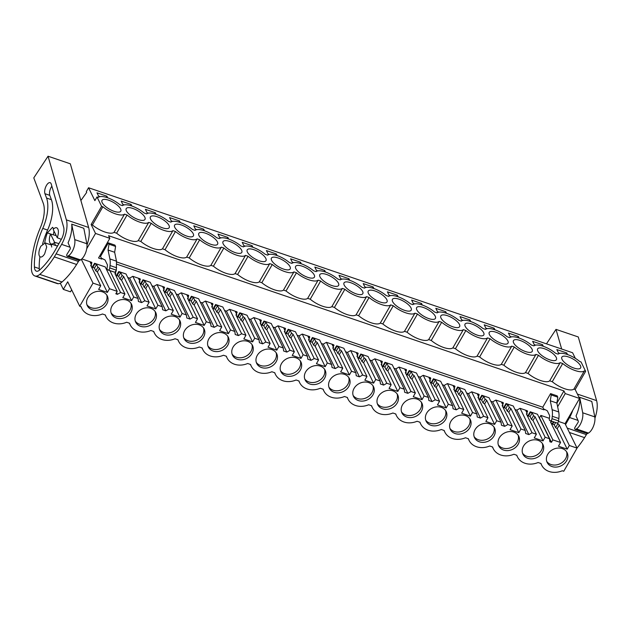 <?xml version="1.0" encoding="UTF-8"?>
<svg xmlns="http://www.w3.org/2000/svg" width="628" height="628" viewBox="0 0 628 628"><rect width="100%" height="100%" fill="white"/><g stroke="black" fill="none" stroke-linecap="round" stroke-linejoin="round"><path stroke-width="0.94" d="M80.886 200.513L86.672 192.419L86.303 191.666L88.556 187.748L572.603 352.755L575.342 358.337M88.556 187.748L94.875 200.638L96.995 196.949L98.266 197.388A15.676 5.691 -150.1 0 1 107.443 197.71A15.676 5.691 -150.1 0 1 119.924 204.767L122.476 205.639A15.676 5.691 -150.1 0 1 131.644 205.96A15.676 5.691 -150.1 0 1 144.126 213.018L146.677 213.889A15.676 5.691 -150.1 0 1 155.846 214.211A15.676 5.691 -150.1 0 1 168.328 221.268L170.879 222.139A15.676 5.691 -150.1 0 1 180.048 222.461A15.676 5.691 -150.1 0 1 192.529 229.518L195.08 230.39A15.676 5.691 -150.1 0 1 204.249 230.712A15.676 5.691 -150.1 0 1 216.731 237.769L219.282 238.64A15.676 5.691 -150.1 0 1 228.459 238.962A15.676 5.691 -150.1 0 1 240.932 246.019L243.483 246.89A15.676 5.691 -150.1 0 1 252.66 247.212A15.676 5.691 -150.1 0 1 265.134 254.269L267.685 255.141A15.676 5.691 -150.1 0 1 276.862 255.463A15.676 5.691 -150.1 0 1 289.335 262.52L291.887 263.391A15.676 5.691 -150.1 0 1 301.063 263.713A15.676 5.691 -150.1 0 1 313.545 270.77L316.088 271.641A15.676 5.691 -150.1 0 1 325.265 271.963A15.676 5.691 -150.1 0 1 337.746 279.02L340.29 279.892A15.676 5.691 -150.1 0 1 349.466 280.214A15.676 5.691 -150.1 0 1 361.948 287.271L364.499 288.142A15.676 5.691 -150.1 0 1 373.668 288.464A15.676 5.691 -150.1 0 1 386.149 295.521L388.701 296.392A15.676 5.691 -150.1 0 1 397.869 296.714A15.676 5.691 -150.1 0 1 410.351 303.771L412.902 304.643A15.676 5.691 -150.1 0 1 422.071 304.965A15.676 5.691 -150.1 0 1 434.552 312.022L437.104 312.893A15.676 5.691 -150.1 0 1 446.273 313.215A15.676 5.691 -150.1 0 1 458.754 320.272L461.305 321.136A15.676 5.691 -150.1 0 1 470.482 321.465A15.676 5.691 -150.1 0 1 482.956 328.523L485.507 329.386A15.676 5.691 -150.1 0 1 494.683 329.716A15.676 5.691 -150.1 0 1 507.157 336.773L509.708 337.636A15.676 5.691 -150.1 0 1 518.885 337.966A15.676 5.691 -150.1 0 1 531.359 345.023L533.91 345.887A15.676 5.691 -150.1 0 1 543.087 346.216A15.676 5.691 -150.1 0 1 555.56 353.274L558.111 354.137A15.676 5.691 -150.1 0 1 567.288 354.467A15.676 5.691 -150.1 0 1 579.77 361.524L581.041 361.956L585.641 371.329L575.177 389.517L579.558 398.45L565.067 423.665L558.48 421.419M71.937 290.403L71.404 290.222L70.477 291.832L63.342 289.398L67.714 281.791L79.717 306.244L81.161 306.739A17.239 14.138 153.9 0 0 81.828 308.411A17.239 14.138 153.9 0 0 102.466 314L105.363 314.989A17.239 14.138 153.9 0 0 106.03 316.661A17.239 14.138 153.9 0 0 126.668 322.25L129.572 323.239A17.239 14.138 153.9 0 0 130.232 324.911A17.239 14.138 153.9 0 0 150.869 330.501L153.774 331.49A17.239 14.138 153.9 0 0 154.441 333.162A17.239 14.138 153.9 0 0 175.071 338.751L177.975 339.74A17.239 14.138 153.9 0 0 178.642 341.412A17.239 14.138 153.9 0 0 199.272 347.001L202.177 347.99A17.239 14.138 153.9 0 0 202.844 349.663A17.239 14.138 153.9 0 0 223.474 355.252L226.378 356.241A17.239 14.138 153.9 0 0 227.046 357.913A17.239 14.138 153.9 0 0 247.675 363.502L250.58 364.491A17.239 14.138 153.9 0 0 251.247 366.163A17.239 14.138 153.9 0 0 271.877 371.752L274.781 372.742A17.239 14.138 153.9 0 0 275.449 374.414A17.239 14.138 153.9 0 0 296.086 380.003L298.983 380.992A17.239 14.138 153.9 0 0 299.65 382.664A17.239 14.138 153.9 0 0 320.288 388.253L323.185 389.242A17.239 14.138 153.9 0 0 323.852 390.914A17.239 14.138 153.9 0 0 344.489 396.504L347.386 397.493A17.239 14.138 153.9 0 0 348.053 399.165A17.239 14.138 153.9 0 0 368.691 404.754L371.595 405.743A17.239 14.138 153.9 0 0 372.255 407.415A17.239 14.138 153.9 0 0 392.893 413.004L395.797 413.993A17.239 14.138 153.9 0 0 396.456 415.665A17.239 14.138 153.9 0 0 417.094 421.255L419.999 422.244A17.239 14.138 153.9 0 0 420.666 423.916A17.239 14.138 153.9 0 0 441.296 429.505L444.2 430.494A17.239 14.138 153.9 0 0 444.867 432.166A17.239 14.138 153.9 0 0 465.497 437.755L468.402 438.744A17.239 14.138 153.9 0 0 469.069 440.416A17.239 14.138 153.9 0 0 489.699 446.006L492.603 446.995A17.239 14.138 153.9 0 0 493.27 448.667A17.239 14.138 153.9 0 0 513.9 454.256L516.805 455.245A17.239 14.138 153.9 0 0 517.472 456.917A17.239 14.138 153.9 0 0 538.11 462.506L541.006 463.495A17.239 14.138 153.9 0 0 541.674 465.167A17.239 14.138 153.9 0 0 562.311 470.757L563.756 471.251L577.061 448.117L565.067 423.665M107.694 197.796L106.909 196.203L106.258 197.333M106.909 196.203L96.987 192.82L99.004 196.933M422.322 305.051L421.537 303.457L420.893 304.588M421.537 303.457L411.615 300.074L413.632 304.188M446.524 313.301L445.747 311.708L435.816 308.324L437.842 312.438M494.927 329.794L494.15 328.209L493.498 329.339M494.15 328.209L484.227 324.825L486.245 328.939M147.407 213.434L145.39 209.32L155.312 212.704L154.669 213.834M156.097 214.297L155.312 212.704M180.299 222.548L179.514 220.954L169.591 217.571L171.609 221.684M220.02 238.185L218.002 234.071L227.925 237.455L227.273 238.585M228.702 239.048L227.925 237.455M470.725 321.552L469.948 319.958L469.297 321.089M469.948 319.958L460.026 316.575L462.043 320.688M398.121 296.801L397.336 295.207L387.413 291.824L389.431 295.937M373.919 288.55L373.134 286.957L363.212 283.573L365.229 287.687M277.105 255.549L276.328 253.955L266.405 250.572L268.423 254.685M325.516 272.05L324.731 270.456L314.809 267.073L316.826 271.186M341.028 279.436L339.01 275.323L348.933 278.706L348.281 279.837M349.718 280.3L348.933 278.706M292.624 262.936L290.607 258.822L300.529 262.206L299.878 263.336M301.307 263.799L300.529 262.206M252.903 247.299L252.126 245.705L251.475 246.835M252.126 245.705L242.204 242.322L244.221 246.435M519.128 338.045L518.351 336.459L508.429 333.076L510.446 337.189M543.33 346.295L542.553 344.709L541.901 345.84M542.553 344.709L532.63 341.326L534.648 345.439M131.896 206.047L131.111 204.453L121.188 201.07L123.206 205.183M204.5 230.798L203.723 229.204L203.072 230.335M203.723 229.204L193.793 225.821L195.818 229.934M567.539 354.545L566.754 352.96L556.832 349.576L558.849 353.69M584.362 370.897L573.906 389.085A15.676 5.691 -150.1 0 1 552.255 381.698L549.704 380.835A15.676 5.691 -150.1 0 1 528.046 373.456L525.503 372.585A15.676 5.691 -150.1 0 1 503.844 365.206L501.301 364.334A15.676 5.691 -150.1 0 1 479.643 356.955L477.092 356.084A15.676 5.691 -150.1 0 1 455.441 348.705L452.89 347.834A15.676 5.691 -150.1 0 1 431.24 340.454L428.689 339.583A15.676 5.691 -150.1 0 1 407.038 332.204L404.487 331.333A15.676 5.691 -150.1 0 1 382.837 323.954L380.285 323.082A15.676 5.691 -150.1 0 1 358.635 315.703L356.084 314.832A15.676 5.691 -150.1 0 1 334.434 307.453L331.882 306.582A15.676 5.691 -150.1 0 1 310.232 299.203L307.681 298.331A15.676 5.691 -150.1 0 1 286.023 290.952L283.479 290.081A15.676 5.691 -150.1 0 1 261.821 282.702L259.278 281.831A15.676 5.691 -150.1 0 1 237.619 274.452L235.068 273.58A15.676 5.691 -150.1 0 1 213.418 266.201L210.867 265.33A15.676 5.691 -150.1 0 1 189.216 257.951L186.665 257.08A15.676 5.691 -150.1 0 1 165.015 249.701L162.464 248.829A15.676 5.691 -150.1 0 1 140.813 241.45L138.262 240.579A15.676 5.691 -150.1 0 1 116.612 233.2L114.061 232.329L124.517 214.14L127.068 215.011A15.676 5.691 -150.1 0 0 139.549 222.069A15.676 5.691 -150.1 0 0 148.726 222.391L151.269 223.262A15.676 5.691 -150.1 0 0 163.751 230.319A15.676 5.691 -150.1 0 0 172.928 230.641L175.471 231.512A15.676 5.691 -150.1 0 0 187.953 238.569A15.676 5.691 -150.1 0 0 197.129 238.891L199.68 239.763A15.676 5.691 -150.1 0 0 212.154 246.82A15.676 5.691 -150.1 0 0 221.331 247.142L223.882 248.005A15.676 5.691 -150.1 0 0 236.356 255.07A15.676 5.691 -150.1 0 0 245.532 255.392L248.084 256.255A15.676 5.691 -150.1 0 0 260.557 263.32A15.676 5.691 -150.1 0 0 269.734 263.642L272.285 264.506A15.676 5.691 -150.1 0 0 284.759 271.571A15.676 5.691 -150.1 0 0 293.935 271.893L296.487 272.756A15.676 5.691 -150.1 0 0 308.968 279.821A15.676 5.691 -150.1 0 0 318.137 280.143L320.688 281.006A15.676 5.691 -150.1 0 0 333.17 288.071A15.676 5.691 -150.1 0 0 342.339 288.393L344.89 289.257A15.676 5.691 -150.1 0 0 357.371 296.322A15.676 5.691 -150.1 0 0 366.54 296.644L369.091 297.507A15.676 5.691 -150.1 0 0 381.573 304.572A15.676 5.691 -150.1 0 0 390.749 304.894L393.293 305.757A15.676 5.691 -150.1 0 0 405.774 312.822A15.676 5.691 -150.1 0 0 414.951 313.144L417.494 314.008A15.676 5.691 -150.1 0 0 429.976 321.073A15.676 5.691 -150.1 0 0 439.153 321.395L441.696 322.258A15.676 5.691 -150.1 0 0 454.177 329.323A15.676 5.691 -150.1 0 0 463.354 329.645L465.905 330.509A15.676 5.691 -150.1 0 0 478.379 337.566A15.676 5.691 -150.1 0 0 487.556 337.895L490.107 338.759A15.676 5.691 -150.1 0 0 502.581 345.816A15.676 5.691 -150.1 0 0 511.757 346.146L514.308 347.009A15.676 5.691 -150.1 0 0 526.782 354.066A15.676 5.691 -150.1 0 0 535.959 354.396L538.51 355.26A15.676 5.691 -150.1 0 0 550.991 362.317A15.676 5.691 -150.1 0 0 560.16 362.646L562.712 363.51A15.676 5.691 -150.1 0 0 575.193 370.567A15.676 5.691 -150.1 0 0 584.362 370.897L585.641 371.329M96.995 196.949L101.595 206.322L102.866 206.761A15.676 5.691 -150.1 0 0 115.348 213.818A15.676 5.691 -150.1 0 0 124.517 214.14M580.17 368.416A10.833 3.933 -150.1 0 1 568.497 365.457A10.833 3.933 -150.1 0 1 561.848 357.12A10.833 3.933 -150.1 0 1 562.311 356.618A10.833 3.933 -150.1 0 1 573.984 359.577A10.833 3.933 -150.1 0 1 580.633 367.914A10.833 3.933 -150.1 0 1 580.17 368.416M175.071 224.62A10.833 3.933 -150.1 0 1 186.752 227.571A10.833 3.933 -150.1 0 1 193.393 235.916A10.833 3.933 -150.1 0 1 192.929 236.411A10.833 3.933 -150.1 0 1 181.257 233.459A10.833 3.933 -150.1 0 1 174.608 225.114A10.833 3.933 -150.1 0 1 175.071 224.62M126.668 208.119A10.833 3.933 -150.1 0 1 138.341 211.071A10.833 3.933 -150.1 0 1 144.989 219.415A10.833 3.933 -150.1 0 1 144.526 219.91A10.833 3.933 -150.1 0 1 132.853 216.958A10.833 3.933 -150.1 0 1 126.204 208.614A10.833 3.933 -150.1 0 1 126.668 208.119M392.893 298.865A10.833 3.933 -150.1 0 1 404.565 301.825A10.833 3.933 -150.1 0 1 411.214 310.161A10.833 3.933 -150.1 0 1 410.751 310.664A10.833 3.933 -150.1 0 1 399.078 307.704A10.833 3.933 -150.1 0 1 392.429 299.368A10.833 3.933 -150.1 0 1 392.893 298.865M489.707 331.867A10.833 3.933 -150.1 0 1 501.38 334.826A10.833 3.933 -150.1 0 1 508.021 343.163A10.833 3.933 -150.1 0 1 507.557 343.665A10.833 3.933 -150.1 0 1 495.885 340.706A10.833 3.933 -150.1 0 1 489.243 332.369A10.833 3.933 -150.1 0 1 489.707 331.867M555.968 360.166A10.833 3.933 -150.1 0 1 544.288 357.206A10.833 3.933 -150.1 0 1 537.647 348.87A10.833 3.933 -150.1 0 1 538.11 348.367A10.833 3.933 -150.1 0 1 549.783 351.327A10.833 3.933 -150.1 0 1 556.424 359.663A10.833 3.933 -150.1 0 1 555.968 360.166M513.908 340.117A10.833 3.933 -150.1 0 1 525.581 343.076A10.833 3.933 -150.1 0 1 532.222 351.413A10.833 3.933 -150.1 0 1 531.759 351.916A10.833 3.933 -150.1 0 1 520.086 348.956A10.833 3.933 -150.1 0 1 513.445 340.619A10.833 3.933 -150.1 0 1 513.908 340.117M465.505 323.616A10.833 3.933 -150.1 0 1 477.178 326.576A10.833 3.933 -150.1 0 1 483.819 334.912A10.833 3.933 -150.1 0 1 483.356 335.415A10.833 3.933 -150.1 0 1 471.683 332.455A10.833 3.933 -150.1 0 1 465.042 324.119A10.833 3.933 -150.1 0 1 465.505 323.616M459.154 327.164A10.833 3.933 -150.1 0 1 447.481 324.205A10.833 3.933 -150.1 0 1 440.84 315.868A10.833 3.933 -150.1 0 1 441.296 315.366A10.833 3.933 -150.1 0 1 452.976 318.325A10.833 3.933 -150.1 0 1 459.618 326.662A10.833 3.933 -150.1 0 1 459.154 327.164M223.482 241.121A10.833 3.933 -150.1 0 1 235.155 244.072A10.833 3.933 -150.1 0 1 241.796 252.417A10.833 3.933 -150.1 0 1 241.333 252.911A10.833 3.933 -150.1 0 1 229.66 249.96A10.833 3.933 -150.1 0 1 223.019 241.615A10.833 3.933 -150.1 0 1 223.482 241.121M434.953 318.914A10.833 3.933 -150.1 0 1 423.28 315.955A10.833 3.933 -150.1 0 1 416.631 307.618A10.833 3.933 -150.1 0 1 417.094 307.116A10.833 3.933 -150.1 0 1 428.767 310.075A10.833 3.933 -150.1 0 1 435.416 318.412A10.833 3.933 -150.1 0 1 434.953 318.914M247.683 249.371A10.833 3.933 -150.1 0 1 259.356 252.323A10.833 3.933 -150.1 0 1 265.997 260.667A10.833 3.933 -150.1 0 1 265.534 261.162A10.833 3.933 -150.1 0 1 253.861 258.21A10.833 3.933 -150.1 0 1 247.22 249.866A10.833 3.933 -150.1 0 1 247.683 249.371M217.131 244.661A10.833 3.933 -150.1 0 1 205.458 241.709A10.833 3.933 -150.1 0 1 198.817 233.365A10.833 3.933 -150.1 0 1 199.28 232.87A10.833 3.933 -150.1 0 1 210.953 235.822A10.833 3.933 -150.1 0 1 217.594 244.166A10.833 3.933 -150.1 0 1 217.131 244.661M313.945 277.662A10.833 3.933 -150.1 0 1 302.264 274.711A10.833 3.933 -150.1 0 1 295.623 266.366A10.833 3.933 -150.1 0 1 296.086 265.872A10.833 3.933 -150.1 0 1 307.759 268.823A10.833 3.933 -150.1 0 1 314.408 277.168A10.833 3.933 -150.1 0 1 313.945 277.662M386.55 302.413A10.833 3.933 -150.1 0 1 374.877 299.462A10.833 3.933 -150.1 0 1 368.228 291.117A10.833 3.933 -150.1 0 1 368.691 290.615A10.833 3.933 -150.1 0 1 380.364 293.574A10.833 3.933 -150.1 0 1 387.013 301.919A10.833 3.933 -150.1 0 1 386.55 302.413M168.728 228.16A10.833 3.933 -150.1 0 1 157.055 225.209A10.833 3.933 -150.1 0 1 150.406 216.864A10.833 3.933 -150.1 0 1 150.869 216.37A10.833 3.933 -150.1 0 1 162.542 219.321A10.833 3.933 -150.1 0 1 169.191 227.666A10.833 3.933 -150.1 0 1 168.728 228.16M102.466 199.869A10.833 3.933 -150.1 0 1 114.139 202.82A10.833 3.933 -150.1 0 1 120.788 211.165A10.833 3.933 -150.1 0 1 120.325 211.66A10.833 3.933 -150.1 0 1 108.652 208.708A10.833 3.933 -150.1 0 1 102.003 200.363A10.833 3.933 -150.1 0 1 102.466 199.869M289.736 269.412A10.833 3.933 -150.1 0 1 278.063 266.46A10.833 3.933 -150.1 0 1 271.422 258.116A10.833 3.933 -150.1 0 1 271.885 257.621A10.833 3.933 -150.1 0 1 283.558 260.573A10.833 3.933 -150.1 0 1 290.199 268.917A10.833 3.933 -150.1 0 1 289.736 269.412M338.147 285.913A10.833 3.933 -150.1 0 1 326.474 282.961A10.833 3.933 -150.1 0 1 319.825 274.617A10.833 3.933 -150.1 0 1 320.288 274.122A10.833 3.933 -150.1 0 1 331.961 277.074A10.833 3.933 -150.1 0 1 338.61 285.418A10.833 3.933 -150.1 0 1 338.147 285.913M344.489 282.372A10.833 3.933 -150.1 0 1 356.162 285.324A10.833 3.933 -150.1 0 1 362.811 293.669A10.833 3.933 -150.1 0 1 362.348 294.163A10.833 3.933 -150.1 0 1 350.675 291.211A10.833 3.933 -150.1 0 1 344.026 282.867A10.833 3.933 -150.1 0 1 344.489 282.372M573.906 389.085L575.177 389.517M114.061 232.329A15.676 5.691 -150.1 0 1 92.41 224.95L102.866 206.761M101.838 259.097L102.176 258.516L105.057 260.016L107.239 264.466A2.85 1.264 -71.2 0 1 107.357 266.178L107.105 267.74A2.85 1.264 -71.2 0 0 107.631 269.844A2.85 1.264 -71.2 0 0 107.655 269.852L108.346 270.056A1.711 0.754 -71.2 0 0 109.774 267.936L110.049 265.542A17.105 7.56 -71.2 0 0 109.908 258.948L116.494 261.193L114.649 252.275L115.583 246.435L114.94 245.124L108.354 242.879L100.543 256.459L101.838 259.097L98.549 257.975L109.845 238.334L95.519 233.443L91.131 224.51L92.41 224.95M109.845 238.334L108.55 235.696L563.944 390.93L565.231 393.568L579.558 398.45M106.407 269.326L107.082 268.941M127.735 277.49L129.635 278.133L141.63 302.586L138.419 301.495L138.027 298.457L126.024 274.004L118.771 271.531L116.651 275.213L115.536 274.829M129.635 278.133L132.814 276.32L140.068 278.793L140.358 279.374L138.639 278.793L139.966 281.493L139.11 281.807L149.142 302.249L147.023 305.93L155.783 308.913L145.759 288.48L144.189 287.334L142.862 284.633L139.738 283.079M151.937 285.74L153.836 286.384L165.831 310.836L162.621 309.745L162.228 306.707L150.233 282.255L142.972 279.782L140.853 283.464M153.836 286.384L157.016 284.57L164.269 287.043L164.56 287.624L162.84 287.043L164.167 289.744L163.319 290.058L173.344 310.499L171.224 314.181L179.985 317.164L169.96 296.73L168.39 295.584L167.064 292.884L163.939 291.329M176.146 293.99L178.038 294.634L190.033 319.087L186.822 317.996L186.43 314.958L174.435 290.505L167.174 288.032L165.062 291.714M178.038 294.634L181.217 292.821L188.478 295.293L188.761 295.874L187.042 295.293L188.369 297.994L187.521 298.308L197.545 318.749L195.426 322.431L204.186 325.414L194.162 304.98L192.592 303.834L191.265 301.134L188.141 299.58M200.348 302.241L202.24 302.884L214.234 327.337L211.024 326.246L210.631 323.208L198.636 298.755L191.383 296.283L189.263 299.964M202.24 302.884L205.419 301.063L212.68 303.544L212.963 304.125L211.244 303.544L212.57 306.244L211.722 306.558L221.747 327L219.627 330.681L228.388 333.664L218.363 313.231L216.793 312.085L215.467 309.384L212.343 307.83M224.549 310.491L226.441 311.135L238.436 335.588L235.225 334.496L234.833 331.458L222.838 307.006L215.585 304.533L213.465 308.215M226.441 311.135L229.628 309.314L236.882 311.794L237.164 312.375L235.445 311.794L236.772 314.487L235.924 314.809L245.948 335.242L243.829 338.932L252.589 341.915L242.565 321.481L240.995 320.335L239.668 317.635L236.544 316.08M248.751 318.741L250.643 319.385L262.645 343.838L259.427 342.747L259.034 339.709L247.04 315.256L239.786 312.783L237.667 316.465M250.643 319.385L253.83 317.564L261.083 320.037L261.366 320.625L259.654 320.037L260.973 322.737L260.125 323.059L270.15 343.492L268.03 347.182L276.791 350.165L266.767 329.731L265.197 328.585L263.87 325.885L260.746 324.331M272.952 326.992L274.844 327.635L286.847 352.088L283.628 350.997L283.236 347.959L271.241 323.506L263.988 321.034L261.868 324.715M274.844 327.635L278.031 325.814L285.285 328.287L285.575 328.876L283.856 328.287L285.175 330.987L284.327 331.309L294.351 351.743L292.232 355.432L300.993 358.415L290.968 337.982L289.398 336.836L288.079 334.135L284.955 332.581M297.154 335.242L299.046 335.886L311.048 360.339L307.83 359.247L307.437 356.209L295.443 331.757L288.189 329.284L286.07 332.966M299.046 335.886L302.233 334.065L309.486 336.537L309.777 337.126L308.058 336.537L309.376 339.238L308.529 339.56L318.553 359.993L316.434 363.683L325.194 366.666L315.17 346.232L313.6 345.086L312.281 342.386L309.157 340.831M321.355 343.492L323.255 344.136L335.25 368.589L332.031 367.498L331.647 364.46L319.644 340.007L312.391 337.534L310.271 341.216M323.255 344.136L326.434 342.315L333.688 344.788L333.978 345.376L332.259 344.788L333.586 347.488L332.73 347.81L342.755 368.244L340.643 371.933L349.404 374.916L339.371 354.482L337.809 353.336L336.482 350.636L333.358 349.082M345.557 351.743L347.457 352.387L359.452 376.839L356.233 375.748L355.848 372.71L343.846 348.257L336.592 345.785L334.473 349.466M347.457 352.387L350.636 350.565L357.889 353.038L358.18 353.627L356.461 353.038L357.787 355.738L356.932 356.06L366.956 376.494L364.844 380.183L373.605 383.166L363.581 362.733L362.011 361.587L360.684 358.886L357.56 357.332M369.759 359.993L371.658 360.637L383.653 385.09L380.435 383.998L380.05 380.961L368.047 356.508L360.794 354.035L358.674 357.717M371.658 360.637L374.838 358.816L382.091 361.288L382.381 361.877L380.662 361.288L381.989 363.989L381.133 364.311L391.166 384.744L389.046 388.434L397.807 391.417L387.782 370.983L386.212 369.837L384.886 367.137L381.761 365.582M393.96 368.244L395.86 368.887L407.855 393.34L404.644 392.249L404.251 389.211L392.257 364.758L384.995 362.285L382.876 365.967M395.86 368.887L399.039 367.066L406.292 369.539L406.583 370.127L404.864 369.539L406.19 372.239L405.335 372.561L415.367 392.995L413.248 396.684L422.008 399.667L411.984 379.234L410.414 378.087L409.087 375.387L405.963 373.833M418.17 376.494L420.061 377.138L432.056 401.59L428.845 400.499L428.453 397.461L416.458 373.008L409.197 370.536L407.085 374.217M420.061 377.138L423.241 375.316L430.502 377.789L430.784 378.378L429.065 377.789L430.392 380.49L429.544 380.811L439.569 401.245L437.449 404.934L446.21 407.917L436.185 387.484L434.615 386.338L433.289 383.637L430.164 382.083M442.371 384.744L444.263 385.388L456.258 409.841L453.047 408.75L452.655 405.712L440.66 381.259L433.399 378.778L431.287 382.468M444.263 385.388L447.442 383.567L454.703 386.039L454.986 386.628L453.267 386.039L454.594 388.74L453.746 389.062L463.77 409.495L461.651 413.185L470.411 416.168L460.387 395.734L458.817 394.588L457.49 391.888L454.366 390.333M466.573 392.995L468.464 393.638L480.459 418.091L477.249 416.992L476.856 413.962L464.861 389.509L457.608 387.029L455.488 390.718M468.464 393.638L471.652 391.817L478.905 394.29L479.188 394.879L477.468 394.29L478.795 396.99L477.947 397.312L487.972 417.746L485.852 421.435L494.613 424.418L484.588 403.985L483.018 402.838L481.692 400.138L478.567 398.584M490.774 401.245L492.666 401.889L504.661 426.341L501.45 425.242L501.058 422.212L489.063 397.76L481.809 395.279L479.69 398.968M492.666 401.889L495.853 400.067L503.106 402.54L503.389 403.129L501.678 402.54L502.997 405.241L502.149 405.562L512.173 425.996L510.054 429.685L518.814 432.668L508.79 412.235L507.22 411.089L505.893 408.388L502.769 406.834M514.976 409.495L516.868 410.139L528.87 434.592L525.652 433.493L525.259 430.463L513.264 406.002L506.011 403.529L503.892 407.219M516.868 410.139L520.055 408.318L527.308 410.791L527.599 411.379L525.879 410.791L527.198 413.491L526.35 413.813L536.375 434.246L534.255 437.936L543.016 440.919L532.991 420.485L531.421 419.339L530.103 416.639L526.978 415.084M549.359 418.311L540.857 415.414L539.468 417.84L551.462 442.293L549.853 441.743L549.461 438.713L537.466 414.252L530.213 411.78L528.093 415.469M553.401 421.796L552.295 423.719L551.18 423.335M557.64 406.763L565.231 393.568M542.773 407.211L544.06 409.849L544.398 409.26L547.278 410.767L549.461 415.218A2.85 1.264 -71.2 0 1 549.586 416.921L549.335 418.484A2.85 1.264 -71.2 0 0 549.853 420.587A2.85 1.264 -71.2 0 0 549.877 420.595L550.575 420.799A1.711 0.754 -71.2 0 0 551.996 418.68L552.271 416.293A17.105 7.56 -71.2 0 0 552.13 409.699L550.285 400.782L551.227 394.941L550.583 393.623L542.773 407.211L116.627 261.947M544.06 409.849L116.816 264.2M95.519 233.443L86.743 248.696M116.541 292.538L117.428 294.336L115.819 293.794L117.216 291.361L109.492 288.731L107.38 292.413L98.62 289.43L100.731 285.748L90.707 265.306L91.562 264.992L90.236 262.292L91.955 262.873L91.664 262.292L81.813 258.932M117.216 291.361L105.221 266.908L94.569 263.281L92.449 266.963L91.335 266.578M577.061 448.117L569.337 445.488L559.312 425.046L557.326 423.052M100.731 285.748L93.015 283.11L81.35 259.34M79.717 306.244L93.015 283.11M569.337 445.488L567.217 449.169L558.457 446.186L560.576 442.497L552.86 439.867L540.857 415.414M551.462 442.293L552.86 439.867M549.461 438.713L545.135 437.237L543.016 440.919M536.375 434.246L532.049 432.77L520.055 408.318M528.87 434.592L532.049 432.77M525.259 430.463L520.934 428.987L518.814 432.668M512.173 425.996L507.848 424.52L495.853 400.067M504.661 426.341L507.848 424.52M501.058 422.212L496.732 420.736L494.613 424.418M487.972 417.746L483.646 416.27L471.652 391.817M480.459 418.091L483.646 416.27M476.856 413.962L472.531 412.486L470.411 416.168M463.77 409.495L459.445 408.019L447.442 383.567M456.258 409.841L459.445 408.019M452.655 405.712L448.329 404.236L446.21 407.917M439.569 401.245L435.243 399.769L423.241 375.316M432.056 401.59L435.243 399.769M428.453 397.461L424.128 395.985L422.008 399.667M415.367 392.995L411.042 391.519L399.039 367.066M407.855 393.34L411.042 391.519M404.251 389.211L399.926 387.735L397.807 391.417M391.166 384.744L386.832 383.276L374.838 358.816M383.653 385.09L386.832 383.276M380.05 380.961L375.725 379.485L373.605 383.166M366.956 376.494L362.631 375.026L350.636 350.565M359.452 376.839L362.631 375.026M355.848 372.71L351.515 371.234L349.404 374.916M342.755 368.244L338.429 366.776L326.434 342.315M335.25 368.589L338.429 366.776M331.647 364.46L327.314 362.984L325.194 366.666M318.553 359.993L314.228 358.525L302.233 334.065M311.048 360.339L314.228 358.525M307.437 356.209L303.112 354.734L300.993 358.415M294.351 351.743L290.026 350.275L278.031 325.814M286.847 352.088L290.026 350.275M283.236 347.959L278.911 346.483L276.791 350.165M270.15 343.492L265.825 342.024L253.83 317.564M262.645 343.838L265.825 342.024M259.034 339.709L254.709 338.233L252.589 341.915M245.948 335.242L241.623 333.774L229.628 309.314M238.436 335.588L241.623 333.774M234.833 331.458L230.507 329.983L228.388 333.664M221.747 327L217.421 325.524L205.419 301.063M214.234 327.337L217.421 325.524M210.631 323.208L206.306 321.732L204.186 325.414M197.545 318.749L193.22 317.273L181.217 292.821M190.033 319.087L193.22 317.273M186.43 314.958L182.104 313.482L179.985 317.164M173.344 310.499L169.018 309.023L157.016 284.57M165.831 310.836L169.018 309.023M162.228 306.707L157.903 305.232L155.783 308.913M149.142 302.249L144.809 300.773L132.814 276.32M141.63 302.586L144.809 300.773M138.027 298.457L133.701 296.981L131.582 300.663L122.821 297.68L124.933 293.998L120.607 292.522L109.853 270.597M117.428 294.336L120.607 292.522M547.71 454.358A11.116 9.122 153.9 0 0 547.169 462.475A11.116 9.122 153.9 0 0 556.51 467.067A11.116 9.122 153.9 0 0 566.589 460.795A11.116 9.122 153.9 0 0 567.131 452.678A11.116 9.122 153.9 0 0 557.782 448.086A11.116 9.122 153.9 0 0 547.71 454.358M445.574 419.543A11.116 9.122 153.9 0 0 446.115 411.426A11.116 9.122 153.9 0 0 436.774 406.834A11.116 9.122 153.9 0 0 426.695 413.106A11.116 9.122 153.9 0 0 426.153 421.223A11.116 9.122 153.9 0 0 435.502 425.823A11.116 9.122 153.9 0 0 445.574 419.543M402.493 404.856A11.116 9.122 153.9 0 0 401.951 412.973A11.116 9.122 153.9 0 0 411.301 417.573A11.116 9.122 153.9 0 0 421.372 411.293A11.116 9.122 153.9 0 0 421.914 403.176A11.116 9.122 153.9 0 0 412.565 398.584A11.116 9.122 153.9 0 0 402.493 404.856M378.291 396.606A11.116 9.122 153.9 0 0 377.75 404.722A11.116 9.122 153.9 0 0 387.099 409.323A11.116 9.122 153.9 0 0 397.171 403.043A11.116 9.122 153.9 0 0 397.712 394.926A11.116 9.122 153.9 0 0 388.363 390.333A11.116 9.122 153.9 0 0 378.291 396.606M450.896 421.357A11.116 9.122 153.9 0 0 450.355 429.474A11.116 9.122 153.9 0 0 459.704 434.074A11.116 9.122 153.9 0 0 469.775 427.794A11.116 9.122 153.9 0 0 470.317 419.677A11.116 9.122 153.9 0 0 460.976 415.084A11.116 9.122 153.9 0 0 450.896 421.357M542.38 452.545A11.116 9.122 153.9 0 0 542.93 444.428A11.116 9.122 153.9 0 0 533.58 439.835A11.116 9.122 153.9 0 0 523.509 446.108A11.116 9.122 153.9 0 0 522.967 454.225A11.116 9.122 153.9 0 0 532.309 458.825A11.116 9.122 153.9 0 0 542.38 452.545M499.307 437.857A11.116 9.122 153.9 0 0 498.758 445.974A11.116 9.122 153.9 0 0 508.107 450.574A11.116 9.122 153.9 0 0 518.178 444.294A11.116 9.122 153.9 0 0 518.72 436.177A11.116 9.122 153.9 0 0 509.379 431.585A11.116 9.122 153.9 0 0 499.307 437.857M475.098 429.607A11.116 9.122 153.9 0 0 474.556 437.724A11.116 9.122 153.9 0 0 483.905 442.324A11.116 9.122 153.9 0 0 493.977 436.044A11.116 9.122 153.9 0 0 494.519 427.927A11.116 9.122 153.9 0 0 485.177 423.335A11.116 9.122 153.9 0 0 475.098 429.607M372.969 394.792A11.116 9.122 153.9 0 0 373.511 386.675A11.116 9.122 153.9 0 0 364.161 382.083A11.116 9.122 153.9 0 0 354.09 388.355A11.116 9.122 153.9 0 0 353.548 396.472A11.116 9.122 153.9 0 0 362.898 401.072A11.116 9.122 153.9 0 0 372.969 394.792M227.752 345.29A11.116 9.122 153.9 0 0 228.294 337.181A11.116 9.122 153.9 0 0 218.952 332.581A11.116 9.122 153.9 0 0 208.873 338.853A11.116 9.122 153.9 0 0 208.331 346.97A11.116 9.122 153.9 0 0 217.681 351.57A11.116 9.122 153.9 0 0 227.752 345.29M203.551 337.04A11.116 9.122 153.9 0 0 204.092 328.931A11.116 9.122 153.9 0 0 194.751 324.331A11.116 9.122 153.9 0 0 184.671 330.603A11.116 9.122 153.9 0 0 184.13 338.72A11.116 9.122 153.9 0 0 193.479 343.32A11.116 9.122 153.9 0 0 203.551 337.04M276.155 361.791A11.116 9.122 153.9 0 0 276.697 353.674A11.116 9.122 153.9 0 0 267.355 349.082A11.116 9.122 153.9 0 0 257.284 355.354A11.116 9.122 153.9 0 0 256.734 363.471A11.116 9.122 153.9 0 0 266.084 368.071A11.116 9.122 153.9 0 0 276.155 361.791M329.888 380.105A11.116 9.122 153.9 0 0 329.347 388.222A11.116 9.122 153.9 0 0 338.688 392.822A11.116 9.122 153.9 0 0 348.768 386.542A11.116 9.122 153.9 0 0 349.309 378.425A11.116 9.122 153.9 0 0 339.96 373.833A11.116 9.122 153.9 0 0 329.888 380.105M136.268 314.11A11.116 9.122 153.9 0 0 135.727 322.219A11.116 9.122 153.9 0 0 145.076 326.819A11.116 9.122 153.9 0 0 155.147 320.539A11.116 9.122 153.9 0 0 155.689 312.43A11.116 9.122 153.9 0 0 146.34 307.83A11.116 9.122 153.9 0 0 136.268 314.11M112.067 305.86A11.116 9.122 153.9 0 0 111.525 313.969A11.116 9.122 153.9 0 0 120.874 318.569A11.116 9.122 153.9 0 0 130.946 312.289A11.116 9.122 153.9 0 0 131.488 304.18A11.116 9.122 153.9 0 0 122.138 299.58A11.116 9.122 153.9 0 0 112.067 305.86M87.865 297.609A11.116 9.122 153.9 0 0 87.323 305.718A11.116 9.122 153.9 0 0 96.665 310.318A11.116 9.122 153.9 0 0 106.744 304.038A11.116 9.122 153.9 0 0 107.286 295.929A11.116 9.122 153.9 0 0 97.937 291.329A11.116 9.122 153.9 0 0 87.865 297.609M160.47 322.352A11.116 9.122 153.9 0 0 159.928 330.469A11.116 9.122 153.9 0 0 169.277 335.069A11.116 9.122 153.9 0 0 179.349 328.789A11.116 9.122 153.9 0 0 179.891 320.68A11.116 9.122 153.9 0 0 170.541 316.08A11.116 9.122 153.9 0 0 160.47 322.352M300.357 370.041A11.116 9.122 153.9 0 0 300.906 361.924A11.116 9.122 153.9 0 0 291.557 357.332A11.116 9.122 153.9 0 0 281.485 363.604A11.116 9.122 153.9 0 0 280.944 371.721A11.116 9.122 153.9 0 0 290.285 376.321A11.116 9.122 153.9 0 0 300.357 370.041M324.566 378.291A11.116 9.122 153.9 0 0 325.108 370.175A11.116 9.122 153.9 0 0 315.758 365.582A11.116 9.122 153.9 0 0 305.687 371.855A11.116 9.122 153.9 0 0 305.145 379.971A11.116 9.122 153.9 0 0 314.487 384.572A11.116 9.122 153.9 0 0 324.566 378.291M233.074 347.103A11.116 9.122 153.9 0 0 232.533 355.22A11.116 9.122 153.9 0 0 241.882 359.82A11.116 9.122 153.9 0 0 251.954 353.54A11.116 9.122 153.9 0 0 252.495 345.431A11.116 9.122 153.9 0 0 243.154 340.831A11.116 9.122 153.9 0 0 233.074 347.103M63.342 289.398L60.288 283.173M91.131 224.51L101.595 206.322M98.612 196.124L100.072 196.627M413.24 303.379L414.7 303.881M445.747 311.708L445.095 312.838M437.441 311.629L438.901 312.132M485.844 328.13L487.312 328.625M147.015 212.625L148.475 213.127M179.514 220.954L178.87 222.084M171.216 220.875L172.676 221.378M219.619 237.376L221.087 237.879M461.643 319.88L463.111 320.382M397.336 295.207L396.692 296.338M389.038 295.129L390.498 295.631M373.134 286.957L372.483 288.087M364.837 286.878L366.297 287.381M276.328 253.955L275.676 255.086M268.023 253.877L269.49 254.379M324.731 270.456L324.079 271.586M316.434 270.378L317.894 270.88M340.635 278.628L342.095 279.13M292.232 262.127L293.692 262.63M243.821 245.626L245.289 246.129M518.351 336.459L517.7 337.589M510.046 336.38L511.514 336.875M534.255 344.631L535.715 345.125M131.111 204.453L130.459 205.584M122.813 204.375L124.273 204.877M195.418 229.126L196.878 229.628M566.754 352.96L566.103 354.09M558.457 352.881L559.917 353.376M116.612 233.2L127.068 215.011M138.262 240.579L148.726 222.391M140.813 241.45L151.269 223.262M162.464 248.829L172.928 230.641M165.015 249.701L175.471 231.512M186.665 257.08L197.129 238.891M189.216 257.951L199.68 239.763M210.867 265.33L221.331 247.142M213.418 266.201L223.882 248.005M235.068 273.58L245.532 255.392M237.619 274.452L248.084 256.255M259.278 281.831L269.734 263.642M261.821 282.702L272.285 264.506M283.479 290.081L293.935 271.893M286.023 290.952L296.487 272.756M307.681 298.331L318.137 280.143M310.232 299.203L320.688 281.006M331.882 306.582L342.339 288.393M334.434 307.453L344.89 289.257M356.084 314.832L366.54 296.644M358.635 315.703L369.091 297.507M380.285 323.082L390.749 304.894M382.837 323.954L393.293 305.757M404.487 331.333L414.951 313.144M407.038 332.204L417.494 314.008M428.689 339.583L439.153 321.395M431.24 340.454L441.696 322.258M452.89 347.834L463.354 329.645M455.441 348.705L465.905 330.509M477.092 356.084L487.556 337.895M479.643 356.955L490.107 338.759M501.301 364.334L511.757 346.146M503.844 365.206L514.308 347.009M525.503 372.585L535.959 354.396M528.046 373.456L538.51 355.26M549.704 380.835L560.16 362.646M552.255 381.698L562.712 363.51M100.543 256.459L99.601 256.138M556.416 422.825A2.85 1.264 -71.2 0 0 556.439 422.832L557.154 423.044A1.711 0.754 -71.2 0 0 558.582 420.925L558.857 418.531A17.105 7.56 -71.2 0 0 558.716 411.944L556.871 403.027L557.813 397.186L557.162 395.868L550.583 393.623M556.903 403.168L563.944 390.93M115.269 272.246L115.764 273.243L114.908 273.557L124.933 293.998M116.156 271.123L115.379 272.466M131.582 300.663L121.557 280.229L119.987 279.083L118.661 276.383L116.651 275.213M133.701 296.981L123.669 276.548L122.099 275.402L120.78 272.701L119.061 272.112L116.941 275.802M119.061 272.112L118.771 271.531M140.358 279.374L139.589 280.716M157.903 305.232L147.87 284.798L146.308 283.652L144.982 280.952L143.263 280.363L141.143 284.052M143.263 280.363L142.972 279.782M164.56 287.624L163.79 288.966M182.104 313.482L172.08 293.048L170.51 291.902L169.183 289.202L167.464 288.613L165.345 292.303M167.464 288.613L167.174 288.032M188.761 295.874L187.992 297.217M206.306 321.732L196.281 301.299L194.711 300.153L193.385 297.452L191.666 296.863L189.546 300.553M191.666 296.863L191.383 296.283M212.963 304.125L212.193 305.467M230.507 329.983L220.483 309.549L218.913 308.403L217.586 305.703L215.867 305.114L213.748 308.803M215.867 305.114L215.585 304.533M237.164 312.375L236.395 313.717M254.709 338.233L244.685 317.799L243.114 316.653L241.788 313.953L240.069 313.364L237.949 317.054M240.069 313.364L239.786 312.783M261.366 320.625L260.596 321.968M278.911 346.483L268.886 326.05L267.316 324.904L265.989 322.203L264.27 321.615L262.159 325.304M264.27 321.615L263.988 321.034M285.575 328.876L284.798 330.218M303.112 354.734L293.088 334.3L291.518 333.154L290.191 330.454L288.48 329.865L286.36 333.554M288.48 329.865L288.189 329.284M309.777 337.126L309 338.468M327.314 362.984L317.289 342.55L315.719 341.404L314.4 338.704L312.681 338.115L310.562 341.805M312.681 338.115L312.391 337.534M333.978 345.376L333.201 346.719M351.515 371.234L341.491 350.801L339.921 349.655L338.602 346.954L336.883 346.366L334.763 350.047M336.883 346.366L336.592 345.785M358.18 353.627L357.403 354.969M375.725 379.485L365.692 359.051L364.122 357.905L362.803 355.205L361.084 354.616L358.965 358.298M361.084 354.616L360.794 354.035M382.381 361.877L381.612 363.219M399.926 387.735L389.894 367.301L388.332 366.155L387.005 363.455L385.286 362.866L383.166 366.548M385.286 362.866L384.995 362.285M406.583 370.127L405.814 371.47M424.128 395.985L414.103 375.552L412.533 374.406L411.207 371.705L409.487 371.117L407.368 374.798M409.487 371.117L409.197 370.536M430.784 378.378L430.015 379.72M448.329 404.236L438.305 383.802L436.735 382.656L435.408 379.956L433.689 379.367L431.569 383.049M433.689 379.367L433.399 378.778M454.986 386.628L454.217 387.971M472.531 412.486L462.506 392.053L460.936 390.906L459.61 388.206L457.89 387.617L455.771 391.299M457.89 387.617L457.608 387.029M479.188 394.879L478.418 396.221M496.732 420.736L486.708 400.295L485.138 399.157L483.811 396.456L482.092 395.868L479.973 399.549M482.092 395.868L481.809 395.279M503.389 403.129L502.62 404.471M520.934 428.987L510.909 408.545L509.339 407.407L508.013 404.707L506.294 404.118L504.182 407.8M506.294 404.118L506.011 403.529M527.599 411.379L526.821 412.722M545.135 437.237L535.111 416.796L533.541 415.658L532.214 412.957L530.495 412.368L528.384 416.05M530.495 412.368L530.213 411.78M560.576 442.497L550.552 422.063L551.4 421.741L550.858 422.691M551.039 420.995L551.4 421.741M567.217 449.169L557.193 428.736L555.623 427.59L554.304 424.889L552.295 423.719M553.92 421.977L552.585 424.3M549.853 420.587L556.439 422.832A2.85 1.264 -71.2 0 0 556.463 422.84L549.877 420.595M116.494 261.193L116.353 270.181L114.932 272.293L114.194 272.081M109.908 258.948L108.063 250.038L109.005 244.198L108.354 242.879M91.955 262.873L91.178 264.215M107.38 292.413L97.348 271.979L95.786 270.833L94.459 268.132L92.449 266.963M109.492 288.731L99.467 268.297L97.897 267.151L96.579 264.451L94.859 263.862L92.74 267.552M94.859 263.862L94.569 263.281M555.639 422.565L554.304 424.889M557.743 423.908L555.623 427.59M559.312 425.046L557.193 428.736M99.467 268.297L97.348 271.979M535.111 416.796L532.991 420.485M510.909 408.545L508.79 412.235M486.708 400.295L484.588 403.985M462.506 392.053L460.387 395.734M438.305 383.802L436.185 387.484M414.103 375.552L411.984 379.234M389.894 367.301L387.782 370.983M365.692 359.051L363.581 362.733M341.491 350.801L339.371 354.482M317.289 342.55L315.17 346.232M293.088 334.3L290.968 337.982M268.886 326.05L266.767 329.731M244.685 317.799L242.565 321.481M220.483 309.549L218.363 313.231M196.281 301.299L194.162 304.98M172.08 293.048L169.96 296.73M147.87 284.798L145.759 288.48M123.669 276.548L121.557 280.229M546.737 461.407A11.116 9.122 153.9 0 0 556.18 464.94A11.116 9.122 153.9 0 0 565.577 458.738A11.116 9.122 153.9 0 0 566.542 451.689M425.729 420.156A11.116 9.122 153.9 0 0 435.173 423.688A11.116 9.122 153.9 0 0 444.569 417.487A11.116 9.122 153.9 0 0 445.535 410.437M401.528 411.905A11.116 9.122 153.9 0 0 410.963 415.438A11.116 9.122 153.9 0 0 420.36 409.236A11.116 9.122 153.9 0 0 421.333 402.187M377.326 403.655A11.116 9.122 153.9 0 0 386.762 407.187A11.116 9.122 153.9 0 0 396.158 400.986A11.116 9.122 153.9 0 0 397.132 393.937M449.931 428.406A11.116 9.122 153.9 0 0 459.374 431.938A11.116 9.122 153.9 0 0 468.771 425.737A11.116 9.122 153.9 0 0 469.736 418.688M522.535 453.157A11.116 9.122 153.9 0 0 531.979 456.689A11.116 9.122 153.9 0 0 541.375 450.488A11.116 9.122 153.9 0 0 542.341 443.439M498.334 444.907A11.116 9.122 153.9 0 0 507.777 448.439A11.116 9.122 153.9 0 0 517.174 442.238A11.116 9.122 153.9 0 0 518.139 435.188M474.132 436.656A11.116 9.122 153.9 0 0 483.576 440.189A11.116 9.122 153.9 0 0 492.972 433.987A11.116 9.122 153.9 0 0 493.938 426.938M353.124 395.404A11.116 9.122 153.9 0 0 362.56 398.937A11.116 9.122 153.9 0 0 371.957 392.736A11.116 9.122 153.9 0 0 372.93 385.686M207.907 345.902A11.116 9.122 153.9 0 0 217.351 349.435A11.116 9.122 153.9 0 0 226.747 343.233A11.116 9.122 153.9 0 0 227.713 336.192M183.706 337.652A11.116 9.122 153.9 0 0 193.149 341.185A11.116 9.122 153.9 0 0 202.546 334.983A11.116 9.122 153.9 0 0 203.511 327.942M256.31 362.403A11.116 9.122 153.9 0 0 265.754 365.936A11.116 9.122 153.9 0 0 275.15 359.734A11.116 9.122 153.9 0 0 276.116 352.685M328.923 387.154A11.116 9.122 153.9 0 0 338.359 390.687A11.116 9.122 153.9 0 0 347.755 384.485A11.116 9.122 153.9 0 0 348.721 377.436M135.303 321.151A11.116 9.122 153.9 0 0 144.738 324.684A11.116 9.122 153.9 0 0 154.135 318.482A11.116 9.122 153.9 0 0 155.108 311.441M111.101 312.901A11.116 9.122 153.9 0 0 120.537 316.434A11.116 9.122 153.9 0 0 129.933 310.232A11.116 9.122 153.9 0 0 130.907 303.191M86.9 304.651A11.116 9.122 153.9 0 0 96.335 308.183A11.116 9.122 153.9 0 0 105.732 301.982A11.116 9.122 153.9 0 0 106.705 294.94M159.504 329.402A11.116 9.122 153.9 0 0 168.94 332.934A11.116 9.122 153.9 0 0 178.344 326.733A11.116 9.122 153.9 0 0 179.31 319.691M280.512 370.653A11.116 9.122 153.9 0 0 289.955 374.186A11.116 9.122 153.9 0 0 299.352 367.984A11.116 9.122 153.9 0 0 300.317 360.935M304.713 378.904A11.116 9.122 153.9 0 0 314.157 382.436A11.116 9.122 153.9 0 0 323.553 376.235A11.116 9.122 153.9 0 0 324.519 369.186M232.109 354.153A11.116 9.122 153.9 0 0 241.552 357.685A11.116 9.122 153.9 0 0 250.949 351.484A11.116 9.122 153.9 0 0 251.914 344.442M57.768 245.658A8.549 3.784 108.8 0 1 56.339 245.744A8.549 3.784 108.8 0 1 54.605 242.322A8.549 3.784 108.8 0 1 51.111 243.962A8.549 3.784 108.8 0 1 50.515 234.032L54.581 242.314L58.93 243.617M50.515 234.032L56.214 235.641M57.227 237.706L53.16 229.424A8.549 3.784 108.8 0 1 56.63 227.776A8.549 3.784 108.8 0 1 57.227 237.706L61.34 239.362M40.946 246.137L45.208 242.926L46.715 247L44.682 253.751A7.41 3.273 108.8 0 1 40.42 256.962A7.41 3.273 108.8 0 1 40.946 246.137M115.583 246.435L109.005 244.198M557.813 397.186L551.227 394.941M115.764 273.243L115.214 274.185M122.099 275.402L119.987 279.083M120.78 272.701L118.661 276.383M139.966 281.493L139.424 282.435M146.308 283.652L144.189 287.334M144.982 280.952L142.862 284.633M164.167 289.744L163.625 290.686M170.51 291.902L168.39 295.584M169.183 289.202L167.064 292.884M188.369 297.994L187.827 298.936M194.711 300.153L192.592 303.834M193.385 297.452L191.265 301.134M212.57 306.244L212.029 307.186M218.913 308.403L216.793 312.085M217.586 305.703L215.467 309.384M236.772 314.487L236.23 315.437M243.114 316.653L240.995 320.335M241.788 313.953L239.668 317.635M260.973 322.737L260.432 323.687M267.316 324.904L265.197 328.585M265.989 322.203L263.87 325.885M285.175 330.987L284.633 331.937M291.518 333.154L289.398 336.836M290.191 330.454L288.079 334.135M309.376 339.238L308.835 340.188M315.719 341.404L313.6 345.086M314.4 338.704L312.281 342.386M333.586 347.488L333.036 348.438M339.921 349.655L337.809 353.336M338.602 346.954L336.482 350.636M357.787 355.738L357.238 356.688M364.122 357.905L362.011 361.587M362.803 355.205L360.684 358.886M381.989 363.989L381.447 364.939M388.332 366.155L386.212 369.837M387.005 363.455L384.886 367.137M406.19 372.239L405.649 373.189M412.533 374.406L410.414 378.087M411.207 371.705L409.087 375.387M430.392 380.49L429.85 381.439M436.735 382.656L434.615 386.338M435.408 379.956L433.289 383.637M454.594 388.74L454.052 389.69M460.936 390.906L458.817 394.588M459.61 388.206L457.49 391.888M478.795 396.99L478.253 397.94M485.138 399.157L483.018 402.838M483.811 396.456L481.692 400.138M502.997 405.241L502.455 406.19M509.339 407.407L507.22 411.089M508.013 404.707L505.893 408.388M527.198 413.491L526.657 414.441M533.541 415.658L531.421 419.339M532.214 412.957L530.103 416.639M556.871 403.027L550.285 400.782M114.649 252.275L108.063 250.038M91.562 264.992L91.013 265.934M97.897 267.151L95.786 270.833M96.579 264.451L94.459 268.132M546.478 343.846L556.008 329.37L578.278 336.961L596.6 400.625A19.955 8.823 108.8 0 1 594.952 418.162M587.062 433.516L584.566 437.638A65.563 28.99 108.8 0 1 577.006 448.015M556.008 329.37L561.668 349.027M572.822 410.17A19.955 8.823 108.8 0 1 569.557 417.526L565.53 424.622M579.675 397.296L591.78 401.425L594.795 416.898A10.26 4.537 108.8 0 1 588.491 433.053L587.659 433.532A1.711 0.754 108.8 0 1 587.282 433.587L575.177 429.466A1.711 0.754 108.8 0 1 574.981 429.301L574.746 428.955A1.138 0.502 108.8 0 1 574.997 427.338L577.98 422.534A1.138 0.502 108.8 0 0 578.262 420.988L576.025 415.971A19.955 8.823 108.8 0 0 579.675 397.296L582.698 412.777A10.26 4.537 108.8 0 1 576.394 428.932L588.491 433.053M586.426 434.631L567.233 428.092M584.566 437.638L569.376 432.464M576.394 428.932L575.554 429.403A1.711 0.754 108.8 0 1 575.177 429.466M51.7 247.071A14.428 6.382 108.8 0 1 51.472 244.088M44.698 242.848A28.684 12.686 108.8 0 1 47.328 232.886L52.556 227.32L53.765 228.812M54.008 231.151L53.325 234.825M48.05 156.215L66.372 219.879A19.955 8.823 108.8 0 1 61.599 244.371L54.346 256.891A65.563 28.99 108.8 0 1 39.768 274.389A15.394 6.806 108.8 0 1 36.032 276.132A16.799 7.426 108.8 0 1 34.838 275.951A16.799 7.426 108.8 0 1 31.4 268.784L31.486 265.518A51.315 22.686 108.8 0 1 40.349 227.736A22.804 10.079 108.8 0 0 43.261 203.284L33.786 177.881L48.05 156.215L70.32 163.806L88.642 227.469A19.955 8.823 108.8 0 1 86.994 245.006M79.104 260.361L76.608 264.482A65.563 28.99 108.8 0 1 62.039 281.98A15.394 6.806 108.8 0 1 58.294 283.723A16.799 7.426 108.8 0 1 57.101 283.542L34.838 275.951M39.438 270.189A9.718 4.294 108.8 0 1 39.25 268.603A45.805 20.253 108.8 0 1 39.917 256.664M42.586 243.954A45.805 20.253 108.8 0 1 47.595 230.06A27.742 12.27 108.8 0 0 51.41 199.704L49.785 195.355A6.445 2.85 108.8 0 1 51.857 186.194M71.718 224.141L83.814 228.27L86.837 243.743A10.26 4.537 108.8 0 1 80.533 259.898L79.701 260.377A1.711 0.754 108.8 0 1 79.324 260.432L67.22 256.31A1.711 0.754 108.8 0 1 67.023 256.146L66.788 255.8A1.138 0.502 108.8 0 1 67.039 254.183L70.014 249.379A1.138 0.502 108.8 0 0 70.305 247.832L68.067 242.808A19.955 8.823 108.8 0 0 71.718 224.141L74.74 239.621A10.26 4.537 108.8 0 1 68.436 255.777L80.533 259.898M78.469 261.476L56.198 253.885M76.608 264.482L54.346 256.891M51.41 199.704L46.566 198.056L44.941 193.699A6.445 2.85 108.8 0 1 45.954 186.383A6.445 2.85 108.8 0 1 50.138 182.669A6.445 2.85 108.8 0 1 51.166 183.839A6.445 2.85 108.8 0 1 51.261 184.106L63.648 227.155A10.103 4.467 108.8 0 1 61.23 239.558L54.691 251.082A65.563 28.99 108.8 0 1 39.572 270.071A9.718 4.294 108.8 0 1 36.4 271.17A9.718 4.294 108.8 0 1 34.414 266.955A45.805 20.253 108.8 0 1 42.759 228.411L47.595 230.06M46.566 198.056A27.742 12.27 108.8 0 1 42.759 228.411M68.436 255.777L67.596 256.248A1.711 0.754 108.8 0 1 67.22 256.31M558.857 418.531L552.271 416.293M558.716 411.944L552.13 409.699M558.582 420.925L551.996 418.68M557.154 423.044L550.575 420.799M110.049 265.542L116.627 267.787M109.774 267.936L116.353 270.181M108.346 270.056L114.932 272.293M107.655 269.852L114.241 272.097M596.6 400.625L577.422 394.086M569.557 417.526L578.003 420.407M594.795 416.898L582.698 412.777M575.554 429.403L587.659 433.532M47.328 232.886L51.606 234.338M88.642 227.469L66.372 219.879M61.599 244.371L70.046 247.251M39.768 274.389L62.039 281.98M36.032 276.132L58.294 283.723M34.414 266.955L39.25 268.603M44.941 193.699L49.785 195.355M86.837 243.743L74.74 239.621M67.596 256.248L79.701 260.377M80.981 306.676L81.828 308.411M105.182 314.926L106.03 316.661M129.384 323.177L130.232 324.911M153.585 331.427L154.441 333.162M177.787 339.677L178.642 341.412M201.988 347.928L202.844 349.663M226.19 356.178L227.046 357.913M250.391 364.428L251.247 366.163M274.593 372.679L275.449 374.414M298.795 380.929L299.65 382.664M322.996 389.179L323.852 390.914M347.206 397.43L348.053 399.165M371.407 405.68L372.255 407.415M395.609 413.93L396.456 415.665M419.81 422.181L420.666 423.916M444.012 430.431L444.867 432.166M468.213 438.682L469.069 440.416M492.415 446.932L493.27 448.667M516.616 455.182L517.472 456.917M540.818 463.433L541.674 465.167M51.111 243.962L56.339 245.744M45.208 242.926L51.488 245.069M107.631 269.844L114.218 272.089"/></g></svg>
